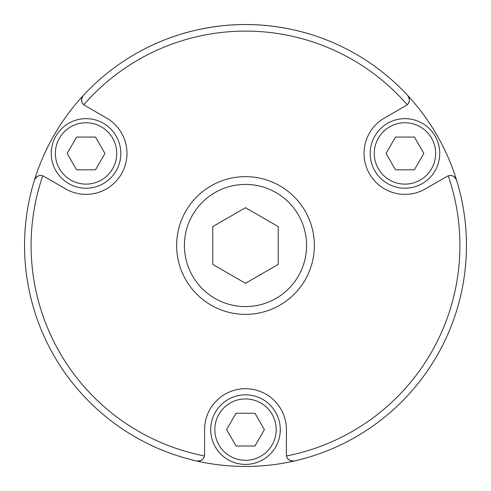 <?xml version="1.0" encoding="UTF-8"?>
<svg xmlns="http://www.w3.org/2000/svg" width="491" height="491" viewBox="0 0 491 491"><rect width="100%" height="100%" fill="white"/><g stroke="black" fill="none" stroke-linecap="round" stroke-linejoin="round"><path stroke-width="0.74" d="M245.5 24.55C212.732 24.292 183.837 33.302 184.573 33.118C183.837 33.302 212.732 24.292 245.5 24.55C278.268 24.292 307.163 33.302 306.427 33.118C307.163 33.302 278.268 24.292 245.5 24.55A220.95 220.95 0 0 0 34.444 180.123A6.549 6.549 0 0 1 43.969 176.392L65.585 188.875A40.919 40.919 0 0 0 121.48 173.894A40.919 40.919 0 0 0 106.504 118L84.888 105.522A6.549 6.549 0 0 1 83.789 104.724A214.401 214.401 0 0 1 407.211 104.724A6.549 6.549 0 0 1 406.112 105.522L384.496 118A40.919 40.919 0 0 0 369.52 173.894A40.919 40.919 0 0 0 425.415 188.875L447.031 176.392A6.549 6.549 0 0 1 448.271 175.839A214.401 214.401 0 0 1 286.56 455.936A6.549 6.549 0 0 1 286.419 454.586L286.419 429.625A40.919 40.919 0 0 0 245.5 388.706A40.919 40.919 0 0 0 204.581 429.625L204.581 454.586A6.549 6.549 0 0 1 204.44 455.936A214.401 214.401 0 0 1 42.729 175.839C39.329 174.692 36.567 176.122 34.444 180.123A220.95 220.95 0 0 0 294.41 460.969C289.886 461.129 287.266 459.453 286.56 455.936A6.549 6.549 0 0 0 294.41 460.969A220.95 220.95 0 0 0 407.647 95.407C410.046 99.25 409.905 102.355 407.211 104.724A6.549 6.549 0 0 0 407.647 95.407A220.95 220.95 0 0 0 245.5 24.55M83.789 104.724C81.095 102.355 80.954 99.25 83.353 95.407A6.549 6.549 0 0 0 83.789 104.724M448.271 175.839C451.671 174.692 454.433 176.122 456.556 180.123A6.549 6.549 0 0 0 448.271 175.839M196.59 460.969A6.549 6.549 0 0 0 204.44 455.936C203.734 459.453 201.114 461.129 196.59 460.969A220.95 220.95 0 0 1 195.762 460.779A220.95 220.95 0 0 1 194.78 460.552M245.5 306.587A61.087 61.087 0 0 0 306.587 245.5A61.087 61.087 0 0 0 245.5 184.413A61.087 61.087 0 0 0 184.413 245.5A61.087 61.087 0 0 0 245.5 306.587M245.5 207.705L278.231 226.603L278.231 264.397L245.5 283.295L212.769 264.397L212.769 226.603L245.5 207.705M245.5 314.363A68.863 68.863 0 0 1 176.637 245.5A68.863 68.863 0 0 1 245.5 176.637A68.863 68.863 0 0 1 314.363 245.5A68.863 68.863 0 0 1 245.5 314.363M226.603 429.625L236.048 413.256L254.952 413.256L264.397 429.625L254.952 445.994L236.048 445.994L226.603 429.625M245.5 464.406A34.781 34.781 0 0 0 280.281 429.625A34.781 34.781 0 0 0 245.5 394.844A34.781 34.781 0 0 0 210.719 429.625A34.781 34.781 0 0 0 245.5 464.406A34.781 34.781 0 0 0 280.281 429.625A34.781 34.781 0 0 0 245.5 394.844A34.781 34.781 0 0 0 210.719 429.625A34.781 34.781 0 0 0 245.5 464.406M67.144 153.438L76.596 137.069L95.493 137.069L104.939 153.438L95.493 169.806L76.596 169.806L67.144 153.438M86.042 188.219A34.781 34.781 0 0 0 120.823 153.438A34.781 34.781 0 0 0 86.042 118.656A34.781 34.781 0 0 0 51.267 153.438A34.781 34.781 0 0 0 86.042 188.219A34.781 34.781 0 0 0 120.823 153.438A34.781 34.781 0 0 0 86.042 118.656A34.781 34.781 0 0 0 51.267 153.438A34.781 34.781 0 0 0 86.042 188.219M386.061 153.438L395.507 137.069L414.404 137.069L423.856 153.438L414.404 169.806L395.507 169.806L386.061 153.438M404.958 188.219A34.781 34.781 0 0 0 439.733 153.438A34.781 34.781 0 0 0 404.958 118.656A34.781 34.781 0 0 0 370.177 153.438A34.781 34.781 0 0 0 404.958 188.219A34.781 34.781 0 0 0 439.733 153.438A34.781 34.781 0 0 0 404.958 118.656A34.781 34.781 0 0 0 370.177 153.438A34.781 34.781 0 0 0 404.958 188.219M266.73 465.425L265.306 465.56M172.93 454.193L172.059 453.887M221.852 465.18L219.796 464.952M205.023 462.712L202.623 462.252M203.765 462.473L202.973 462.319M233.378 466.119L231.666 466.014M224.172 465.419L228.812 465.818M253.945 466.29L251.14 466.376M255.093 466.241L254.117 466.284M253.89 466.29L252.613 466.333M272.088 464.842L267.976 465.302M293.999 461.049L289.954 461.933M184.843 457.962L182.689 457.336M235.207 466.211L233.477 466.125M241.314 466.413L242.775 466.432M242.824 466.432L240.019 466.382M307.851 457.471L300.793 459.423M299.688 459.699L298.878 459.907M312.159 456.157L311.226 456.446M299.504 459.748L295.453 460.73A220.95 220.95 -102.2 0 1 294.41 460.969M288.812 462.16L282.233 463.375M173.219 454.292L176.717 455.47M283.381 463.179L282.583 463.314M243.972 466.444L242.996 466.438M214.027 464.198L211.253 463.78M215.162 464.357L214.199 464.222M213.978 464.191L212.707 464.001M191.864 459.84L187.022 458.569M245.5 460.312A30.688 30.688 0 0 1 214.812 429.625A30.688 30.688 0 0 1 245.5 398.938A30.688 30.688 0 0 1 276.188 429.625A30.688 30.688 0 0 1 245.5 460.312M86.042 184.125A30.688 30.688 0 0 1 55.354 153.438A30.688 30.688 0 0 1 86.042 122.75A30.688 30.688 0 0 1 116.729 153.438A30.688 30.688 0 0 1 86.042 184.125M404.958 184.125A30.688 30.688 0 0 1 374.271 153.438A30.688 30.688 0 0 1 404.958 122.75A30.688 30.688 0 0 1 435.646 153.438A30.688 30.688 0 0 1 404.958 184.125"/></g></svg>
